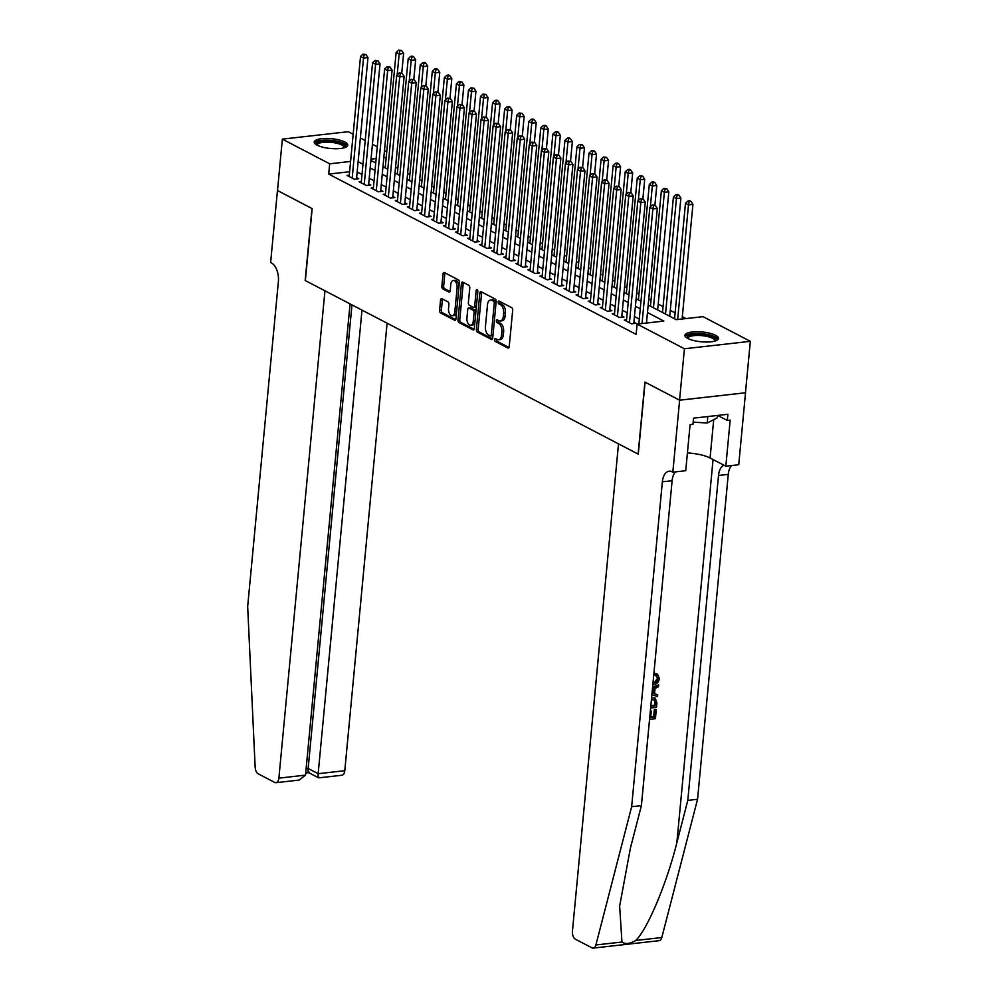 <?xml version="1.0" encoding="UTF-8"?>
<svg xmlns="http://www.w3.org/2000/svg" width="998" height="998" viewBox="0 0 998 998"><rect width="100%" height="100%" fill="white"/><g stroke="black" fill="none" stroke-linecap="round" stroke-linejoin="round"><path stroke-width="1.5" d="M494.596 339.607A1.485 0.823 -96.4 0 0 495.282 341.453L507.857 348.015A2.121 1.185 -96.4 0 0 508.294 348.102A2.121 1.185 -96.4 0 0 509.23 346.605L512.673 310.278A2.121 1.185 -96.4 0 0 511.675 307.646L499.1 301.084A1.485 0.823 -96.4 0 0 498.8 301.022A1.485 0.823 -96.4 0 0 498.139 302.07A1.485 0.823 -96.4 0 0 498.838 303.916L500.46 304.764A6.786 3.78 -96.4 0 1 503.641 313.197L503.354 316.216A6.786 3.78 -96.4 0 1 500.322 320.982A6.786 3.78 -96.4 0 1 498.95 320.707L497.328 319.859A1.485 0.823 -96.4 0 0 497.029 319.797A1.485 0.823 -96.4 0 0 496.368 320.832A1.485 0.823 -96.4 0 0 497.066 322.678L498.688 323.527A6.786 3.78 -96.4 0 1 501.869 331.96L501.582 334.991A6.786 3.78 -96.4 0 1 498.551 339.757A6.786 3.78 -96.4 0 1 497.179 339.482L495.557 338.634A1.485 0.823 -96.4 0 0 495.257 338.571A1.485 0.823 -96.4 0 0 494.596 339.607M496.43 339.083A1.485 0.823 -96.4 0 0 496.368 339.407A1.485 0.823 -96.4 0 0 497.066 341.254L509.005 347.479M499.973 301.546A1.485 0.823 -96.4 0 0 499.923 301.87A1.485 0.823 -96.4 0 0 500.622 303.716L502.244 304.565L500.46 304.764M498.202 320.308A1.485 0.823 -96.4 0 0 498.152 320.632A1.485 0.823 -96.4 0 0 498.838 322.479L500.472 323.327L498.688 323.527M344.884 142.015A16.841 4.915 -174.6 0 1 347.753 145.172A16.841 4.915 -174.6 0 1 335.677 148.739A16.841 4.915 -174.6 0 1 317.09 145.159A16.841 4.915 -174.6 0 1 314.22 142.003A16.841 4.915 -174.6 0 1 326.296 138.448A16.841 4.915 -174.6 0 1 344.884 142.015M715.603 335.303A16.841 4.915 -174.6 0 1 718.473 338.459A16.841 4.915 -174.6 0 1 706.397 342.027A16.841 4.915 -174.6 0 1 687.809 338.447A16.841 4.915 -174.6 0 1 684.94 335.291A16.841 4.915 -174.6 0 1 697.016 331.723A16.841 4.915 -174.6 0 1 715.603 335.303M441.927 298.701A2.121 1.185 -96.4 0 0 441.503 298.614A2.121 1.185 -96.4 0 0 440.555 300.111L439.594 310.303A2.121 1.185 -96.4 0 0 440.58 312.935L454.552 320.208A2.121 1.185 -96.4 0 0 454.976 320.308A2.121 1.185 -96.4 0 0 455.924 318.811L459.354 282.484A2.121 1.185 -96.4 0 0 458.369 279.852L444.397 272.566A2.121 1.185 -96.4 0 0 443.973 272.479A2.121 1.185 -96.4 0 0 443.025 273.963L441.865 286.276A2.121 1.185 -96.4 0 0 442.85 288.921L448.838 292.027A2.121 1.185 -96.4 0 0 449.262 292.115A2.121 1.185 -96.4 0 0 450.21 290.63L450.784 284.53A5.676 3.169 -96.4 0 1 453.317 280.538A5.676 3.169 -96.4 0 1 457.109 287.823L454.851 311.738A5.676 3.169 -96.4 0 1 452.319 315.73A5.676 3.169 -96.4 0 1 448.526 308.444L448.9 304.452A2.121 1.185 -96.4 0 0 447.902 301.82L441.927 298.701M679.626 400.21L645.082 382.197L638.283 454.165L618.511 443.861L572.44 931.196A6.475 3.618 -96.4 0 0 575.484 939.255L591.939 947.826A6.475 3.618 -96.4 0 0 593.249 948.1A6.475 3.618 -96.4 0 0 595.893 944.969L631.647 806.721L662.36 481.822A15.12 8.433 83.6 0 1 669.109 471.206A15.12 8.433 83.6 0 1 672.165 471.829L672.827 472.179L679.626 400.21L745.531 392.763L679.563 400.173L644.908 382.097L638.109 454.078L305.363 280.588L312.162 208.619L277.506 190.543L282.359 139.134L348.265 131.699L353.155 134.243M679.563 400.173L684.428 348.764L637.111 324.101L663.82 321.082L647.477 312.549M349.612 171.731L328.704 174.089L636.138 334.38L637.111 324.101M328.704 174.089L329.677 163.809L282.359 139.134M476.395 329.49A2.121 1.185 -96.4 0 0 477.393 332.122L491.353 339.407A2.121 1.185 -96.4 0 0 491.777 339.495A2.121 1.185 -96.4 0 0 492.725 337.998L496.156 301.67A2.121 1.185 -96.4 0 0 495.17 299.038L481.198 291.753A2.121 1.185 -96.4 0 0 480.774 291.666A2.121 1.185 -96.4 0 0 479.826 293.15L476.395 329.49L478.179 329.29A2.121 1.185 -96.4 0 0 479.165 331.922L492.501 338.871M472.952 329.814L458.993 322.529A2.121 1.185 -96.4 0 1 457.995 319.896L461.425 283.557A2.121 1.185 -96.4 0 1 462.373 282.072A2.121 1.185 -96.4 0 1 462.798 282.16L468.773 285.278A2.121 1.185 -96.4 0 1 469.771 287.911L468.374 302.644A2.121 1.185 -96.4 0 0 469.372 305.276L473.339 307.347A2.121 1.185 -96.4 0 0 473.763 307.434A2.121 1.185 -96.4 0 0 474.711 305.949L476.158 290.605A1.485 0.823 -96.4 0 1 476.819 289.57A1.485 0.823 -96.4 0 1 477.817 291.466L474.324 328.404A2.121 1.185 -96.4 0 1 473.376 329.901A2.121 1.185 -96.4 0 1 472.952 329.814L473.776 329.714M626.569 319.784L624.336 320.034L631.572 323.801L636.025 323.302L633.917 322.204M614.519 313.497L612.273 313.746L619.509 317.514L623.962 317.015L621.854 315.917M602.455 307.209L600.222 307.459L607.458 311.239L611.911 310.727L609.803 309.63M590.404 300.922L588.171 301.171L595.407 304.951L599.848 304.44L597.74 303.342M578.353 294.635L576.108 294.897L583.343 298.664L587.797 298.165L585.689 297.055M566.29 288.347L564.057 288.609L571.293 292.377L575.746 291.878L573.638 290.767M554.239 282.072L551.994 282.322L559.229 286.089L563.683 285.59L561.575 284.492M542.176 275.785L539.943 276.034L547.178 279.802L551.632 279.303L549.524 278.205M530.125 269.497L527.892 269.747L535.115 273.514L539.569 273.015L537.46 271.918M518.074 263.21L515.829 263.46L523.064 267.227L527.518 266.728L525.41 265.63M506.011 256.923L503.778 257.172L511.013 260.952L515.467 260.441L513.346 259.343M493.96 250.635L491.715 250.885L498.95 254.665L503.404 254.153L501.295 253.055M481.897 244.348L479.664 244.61L486.899 248.377L491.353 247.878L489.245 246.768M469.846 238.06L467.613 238.322L474.836 242.09L479.29 241.591L477.181 240.493M457.795 231.786L455.55 232.035L462.785 235.802L467.239 235.303L465.13 234.206M445.732 225.498L443.499 225.748L450.734 229.515L455.188 229.016L453.067 227.918M433.681 219.211L431.435 219.46L438.671 223.228L443.124 222.729L441.016 221.631M421.618 212.923L419.385 213.173L426.62 216.953L431.074 216.441L428.965 215.343M409.567 206.636L407.334 206.885L414.557 210.665L419.01 210.154L416.902 209.056M397.503 200.349L395.27 200.61L402.506 204.378L406.959 203.879L404.851 202.769M385.453 194.061L383.22 194.323L390.455 198.091L394.909 197.592L392.788 196.481M373.402 187.786L371.156 188.036L378.392 191.803L382.845 191.304L380.737 190.206M361.338 181.499L359.105 181.748L366.341 185.516L370.794 185.017L368.686 183.919M639.294 319.073L634.441 316.553M627.231 312.786L622.39 310.266M615.18 306.498L610.339 303.978M603.116 300.223L598.276 297.691M591.066 293.936L586.225 291.404M579.015 287.649L574.162 285.116M566.951 281.361L562.111 278.841M554.9 275.074L550.06 272.554M542.837 268.786L537.997 266.266M530.786 262.499L525.946 259.979M518.735 256.212L513.883 253.692M506.672 249.937L501.832 247.404M494.621 243.649L489.769 241.117M482.558 237.362L477.718 234.829M470.507 231.074L465.667 228.554M458.456 224.787L453.603 222.267M446.393 218.5L441.553 215.98M434.342 212.212L429.489 209.692M422.279 205.937L417.438 203.405M410.228 199.65L405.388 197.117M398.165 193.363L393.324 190.83M386.114 187.075L381.273 184.555M374.063 180.788L369.21 178.268M362 174.5L357.159 171.98M349.288 175.211L347.042 175.461L354.278 179.228L358.731 178.729L356.623 177.632M686 318.574L682.333 316.665M675.122 312.898L670.269 310.378M663.059 306.611L658.218 304.091M651.008 300.323L648.737 299.151M638.945 294.048L636.687 292.863M626.894 287.761L624.623 286.576M614.843 281.473L612.572 280.288M602.78 275.186L600.522 274.001M590.729 268.899L588.458 267.726M578.665 262.611L576.407 261.439M566.615 256.324L564.344 255.151M554.551 250.049L552.293 248.864M542.5 243.762L540.242 242.576M530.449 237.474L528.179 236.289M518.386 231.187L516.128 230.002M506.335 224.899L504.065 223.714M494.272 218.612L492.014 217.439M482.221 212.325L479.963 211.152M470.17 206.037L467.9 204.864M458.107 199.762L455.849 198.577M446.056 193.475L443.786 192.29M433.993 187.187L431.735 186.002M421.942 180.9L419.684 179.715M409.891 174.613L407.621 173.44M397.828 168.325L395.57 167.153M745.469 392.738L750.334 341.328L684.428 348.764M360.365 138.011L365.218 140.531M372.429 144.298L377.269 146.818M384.48 150.586L386.75 151.758M648.189 305.014L676.295 319.672L703.016 316.653L750.334 341.328M370.894 160.441L375.747 162.973M382.958 166.728L387.798 169.261M395.008 173.016L399.849 175.548M407.072 179.303L411.912 181.823M419.123 185.591L423.963 188.111M431.173 191.878L436.026 194.398M443.237 198.165L448.077 200.685M455.288 204.44L460.14 206.973M467.351 210.728L472.191 213.26M479.402 217.015L484.242 219.548M491.453 223.303L496.305 225.822M503.516 229.59L508.356 232.11M515.567 235.877L520.42 238.397M527.63 242.165L532.47 244.685M539.681 248.44L544.521 250.972M551.744 254.727L556.585 257.259M563.795 261.014L568.635 263.547M575.846 267.302L580.699 269.834M587.909 273.589L592.75 276.109M599.96 279.877L604.8 282.397M612.024 286.164L616.864 288.684M624.074 292.451L628.915 294.971M636.125 298.726L640.978 301.259M386.214 157.435L383.806 157.696M376.159 158.557L371.019 159.144M350.585 161.451L329.677 163.809M640.267 308.794L635.414 306.274M628.204 302.506L623.363 299.986M616.153 296.219L611.3 293.699M604.089 289.931L599.249 287.412M592.039 283.657L587.198 281.124M579.988 277.369L575.135 274.837M567.924 271.082L563.084 268.549M555.874 264.794L551.021 262.262M543.81 258.507L538.97 255.987M531.759 252.22L526.919 249.7M519.696 245.932L514.856 243.412M507.645 239.645L502.805 237.125M495.594 233.37L490.742 230.837M483.531 227.082L478.691 224.55M471.48 220.795L466.64 218.263M459.417 214.508L454.577 211.988M447.366 208.22L442.526 205.7M435.315 201.933L430.462 199.413M423.252 195.645L418.411 193.125M411.201 189.371L406.361 186.838M399.138 183.083L394.297 180.551M387.087 176.796L382.246 174.263M375.036 170.508L370.183 167.988M362.973 164.221L358.132 161.701M498.551 339.757L500.335 339.557A6.786 3.78 -96.4 0 0 503.354 334.792L501.582 334.991M500.472 323.327A6.786 3.78 -96.4 0 1 503.641 331.76L503.354 334.792M500.322 320.982L502.106 320.782A6.786 3.78 -96.4 0 0 505.138 316.017L503.354 316.216M502.244 304.565A6.786 3.78 -96.4 0 1 505.425 312.998L505.138 316.017M481.834 292.09A2.121 1.185 -96.4 0 0 481.61 292.95L478.179 329.29M490.317 335.902A1.485 0.823 -96.4 0 0 490.617 335.964A1.485 0.823 -96.4 0 0 491.278 334.916L494.297 303.03A1.485 0.823 -96.4 0 0 493.598 301.184L491.889 300.286A6.786 3.78 -96.4 0 0 490.517 300.011A6.786 3.78 -96.4 0 0 487.486 304.777L485.427 326.571A6.786 3.78 -96.4 0 0 488.596 335.004L490.317 335.902M492.101 335.702A1.485 0.823 -96.4 0 0 492.401 335.765A1.485 0.823 -96.4 0 0 493.012 335.029M496.081 302.481A1.485 0.823 -96.4 0 0 495.382 300.984L493.598 301.184M490.517 300.011L492.288 299.799A6.786 3.78 -96.4 0 1 493.661 300.086L495.382 300.984M474.1 329.278L460.764 322.329L458.993 322.529M463.434 282.496A2.121 1.185 -96.4 0 0 463.209 283.357L459.779 319.697A2.121 1.185 -96.4 0 0 460.764 322.329M475.11 307.147A2.121 1.185 -96.4 0 0 475.547 307.234A2.121 1.185 -96.4 0 0 476.433 306.124M466.939 317.938A5.676 3.169 -96.4 0 0 470.732 325.223A5.676 3.169 -96.4 0 0 473.264 321.231L474.062 312.811A2.121 1.185 -96.4 0 0 473.064 310.178L469.11 308.108A2.121 1.185 -96.4 0 0 468.673 308.02A2.121 1.185 -96.4 0 0 467.725 309.505L466.939 317.938M470.732 325.223L472.516 325.024A5.676 3.169 -96.4 0 0 474.961 321.668M475.859 312.199A2.121 1.185 -96.4 0 0 474.848 309.966L473.064 310.178M470.058 307.995A2.121 1.185 -96.4 0 1 470.457 307.821A2.121 1.185 -96.4 0 1 470.881 307.908L474.848 309.966M452.319 315.73L454.102 315.53A5.676 3.169 -96.4 0 0 456.548 312.174M458.93 286.962A5.676 3.169 -96.4 0 0 455.088 280.338L453.317 280.538M445.033 272.891A2.121 1.185 -96.4 0 0 444.809 273.764L443.648 286.077A2.121 1.185 -96.4 0 0 444.634 288.709L449.986 291.503M442.563 299.038A2.121 1.185 -96.4 0 0 442.339 299.899L441.378 310.091A2.121 1.185 -96.4 0 0 442.364 312.736L455.699 319.684M682.108 319.011L692.936 204.378L688.495 204.877L685.476 203.305L674.561 318.774M677.654 319.522L688.495 204.877L689.169 201.584L690.953 201.384L689.755 200.76L687.971 200.96L689.169 201.584M685.476 203.305L687.971 200.96M690.953 201.384L692.936 204.378M646.479 323.04L657.32 208.395L652.867 208.906L642.026 323.539M653.553 205.613L655.337 205.413L652.343 204.977L653.553 205.613L652.867 208.906L649.848 207.334L638.832 323.901M657.32 208.395L655.337 205.413M652.343 204.977L649.848 207.334M687.36 338.197A14.583 4.254 -174.6 0 1 692.587 334.38A14.583 4.254 -174.6 0 1 707.894 335.228A14.583 4.254 -174.6 0 1 715.554 340.867M714.83 341.091A13.498 3.942 5.4 0 0 714.892 340.817A13.498 3.942 5.4 0 0 707.332 336.501A13.498 3.942 5.4 0 0 688.021 338.285A13.498 3.942 5.4 0 0 688.021 338.547M718.098 339.345A16.741 4.89 5.4 0 0 708.83 334.742A16.741 4.89 5.4 0 0 685.139 336.239M693.148 422.117L707.22 423.04L717.362 417.763L717.587 415.455M707.832 416.553L707.22 423.04M316.64 144.91A14.583 4.254 -174.6 0 1 321.867 141.092A14.583 4.254 -174.6 0 1 337.174 141.941A14.583 4.254 -174.6 0 1 344.834 147.579M344.11 147.804A13.498 3.942 5.4 0 0 344.173 147.529A13.498 3.942 5.4 0 0 336.613 143.213A13.498 3.942 5.4 0 0 317.302 144.997A13.498 3.942 5.4 0 0 317.302 145.259M347.379 146.057A16.741 4.89 5.4 0 0 338.11 141.454A16.741 4.89 5.4 0 0 314.42 142.951M650.334 711.112L651.282 711.013L650.671 717.487L654.364 717.075L655.736 709.378A28.131 8.209 5.4 0 0 654.339 709.428L653.653 716.701A28.131 8.209 5.4 0 0 650.721 716.888M656.285 673.825L657.545 674.236L655.374 673.351L654.838 675.122L655.773 675.609L656.285 673.825L655.374 673.351M652.979 683.106L653.428 683.069C655.911 682.931 657.482 681.497 658.119 678.765L657.42 678.403L654.85 681.933M631.647 806.721L641.402 805.611L630.437 848.013L619.646 906.059L621.954 942.025C625.297 944.407 629.9 943.896 635.738 940.478C647.428 929.375 666.826 883.23 676.844 842.774L687.797 800.384L718.51 475.485A15.12 8.433 83.6 0 1 723.937 465.205M652.505 688.233L658.63 684.878L658.455 686.724L655.037 688.495L654.538 693.76L657.694 694.795L653.628 693.286M658.63 684.878L652.605 687.148M687.797 800.384L697.552 799.273L728.266 474.387A15.12 8.433 83.6 0 1 731.659 465.53M675.509 471.867A15.12 8.433 83.6 0 0 672.116 480.724L641.402 805.611M635.738 940.478L661.799 937.534L697.552 799.273M672.827 472.179L685.738 470.719L690.092 424.661L692.949 424.337L693.523 418.162L727.904 414.282L727.317 420.457L730.174 420.133L725.82 466.191L738.732 464.731L745.531 392.763M687.422 452.942A24.301 7.098 -174.6 0 1 710.077 457.995L725.82 466.191M661.799 937.534A6.475 3.618 83.6 0 1 659.154 940.665L593.249 948.1M717.699 415.442L727.317 420.457M658.119 678.765L655.773 675.609L656.884 675.933M657.545 674.236L659.366 678.465C658.717 682.283 656.684 684.391 653.266 684.803L652.817 684.84M657.694 694.795L657.52 696.641L651.894 694.608M652.056 692.949L653.353 693.373L653.752 689.169L652.343 689.892M653.353 693.373L652.068 692.774M652.692 689.705L652.393 692.874M651.594 697.839L655.224 698.238L656.921 702.866L656.509 707.283L650.634 707.956M650.796 706.21L655.437 705.686L654.588 699.848M655.686 703.141L654.401 699.897L655.199 700.309L651.432 699.586M655.437 705.686L654.725 705.312A28.131 8.209 5.4 0 0 650.858 705.598M654.962 702.767L654.725 705.312M656.285 709.665L655.437 718.672L649.561 719.333M655.05 709.803L654.339 709.428M654.364 717.075L653.653 716.701M651.282 711.013L650.384 710.551M277.506 190.506L311.987 208.52L305.176 280.488L324.949 290.805L278.879 778.141L305.513 775.134L350.061 303.891M305.513 775.134L299.163 780.074L275.997 782.694A6.475 3.618 -96.4 0 1 274.687 782.42L258.233 773.837A6.475 3.618 -96.4 0 1 255.164 767.325L247.666 606.51L278.38 281.623A15.12 8.433 -96.4 0 0 271.306 262.823L270.633 262.486L277.444 190.518M361.987 310.104L318.162 773.7L344.784 770.706A6.475 3.618 83.6 0 1 341.902 775.246L318.736 777.866L308.557 772.614M387.087 323.202L344.784 770.706M275.997 782.694A6.475 3.618 -96.4 0 0 278.879 778.141M351.97 304.889L308.157 768.485L318.162 773.7C317.913 777.267 318.3 778.49 319.298 777.38M309.293 772.165C308.295 773.275 307.908 772.053 308.157 768.485L306.124 768.722M669.72 316.241L680.885 198.091L676.432 198.602L673.425 197.03L662.51 312.486M665.516 314.058L676.432 198.602L677.118 195.296L678.902 195.097L677.692 194.473L675.908 194.672L677.118 195.296M673.425 197.03L675.908 194.672M678.902 195.097L680.885 198.091M657.657 309.954L668.835 191.803L664.381 192.315L661.362 190.743L650.447 306.199M653.465 307.771L664.381 192.315L665.067 189.021L666.839 188.809L663.857 188.385L665.067 189.021M661.362 190.743L663.857 188.385M666.839 188.809L668.835 191.803M654.913 205.189L656.771 185.528L652.318 186.027L649.311 184.455L638.396 299.911M650.347 206.86L652.318 186.027L653.004 182.734L654.788 182.534L653.578 181.898L651.806 182.098L653.004 182.734M649.311 184.455L651.806 182.098M654.788 182.534L656.771 185.528M642.862 198.901L644.72 179.241L640.267 179.74L637.248 178.168L626.332 293.624M638.296 200.573L640.267 179.74L640.953 176.446L642.737 176.247L641.527 175.611L639.743 175.81L640.953 176.446M637.248 178.168L639.743 175.81M642.737 176.247L644.72 179.241M633.78 323.552L645.269 202.12L640.816 202.619L629.464 322.703M641.489 199.326L643.273 199.126L640.292 198.689L641.489 199.326L640.816 202.619L637.797 201.047L626.445 321.131M645.269 202.12L643.273 199.126M640.292 198.689L637.797 201.047M621.729 317.264L633.206 195.833L628.752 196.332L617.4 316.416M629.439 193.038L631.223 192.839L628.229 192.414L629.439 193.038L628.752 196.332L625.746 194.76L614.394 314.844M633.206 195.833L631.223 192.839M628.229 192.414L625.746 194.76M609.666 310.989L621.155 189.545L616.702 190.044L605.349 310.129M617.388 186.751L619.159 186.551L616.178 186.127L617.388 186.751L616.702 190.044L613.683 188.472L602.33 308.557M621.155 189.545L619.159 186.551M616.178 186.127L613.683 188.472M597.615 304.702L609.092 183.258L604.638 183.757L593.286 303.854M605.324 180.463L607.108 180.264L604.127 179.84L605.324 180.463L604.638 183.757L601.632 182.185L590.28 302.282M609.092 183.258L607.108 180.264M604.127 179.84L601.632 182.185M630.798 192.614L632.657 172.953L628.216 173.452L625.197 171.881L614.281 287.337M626.245 194.286L628.216 173.452L628.89 170.159L630.674 169.959L629.476 169.323L627.692 169.535L628.89 170.159M625.197 171.881L627.692 169.535M630.674 169.959L632.657 172.953M585.564 298.414L597.041 176.97L592.587 177.469L581.235 297.566M593.274 174.176L595.058 173.976L592.064 173.552L593.274 174.176L592.587 177.469L589.569 175.898L578.216 295.994M597.041 176.97L595.058 173.976M592.064 173.552L589.569 175.898M618.748 186.339L620.606 166.666L616.153 167.165L613.134 165.593L602.231 281.049M614.182 187.998L616.153 167.165L616.839 163.872L618.623 163.672L617.413 163.048L615.629 163.248L616.839 163.872M613.134 165.593L615.629 163.248M618.623 163.672L620.606 166.666M573.501 292.127L584.978 170.683L580.537 171.194L569.184 291.279M581.21 167.889L582.994 167.689L580.013 167.265L581.21 167.889L580.537 171.194L577.518 169.623L566.165 289.707M584.978 170.683L582.994 167.689M580.013 167.265L577.518 169.623M606.697 180.052L608.555 160.379L604.102 160.878L601.083 159.306L590.167 274.774M602.131 181.723L604.102 160.878L604.788 157.584L606.559 157.385L603.578 156.96L604.788 157.584M601.083 159.306L603.578 156.96M606.559 157.385L608.555 160.379M561.45 285.84L572.927 164.396L568.473 164.907L557.121 284.991M569.159 161.614L570.943 161.402L567.949 160.977L569.159 161.614L568.473 164.907L565.454 163.335L554.115 283.42M572.927 164.396L570.943 161.402M567.949 160.977L565.454 163.335M594.633 173.764L596.492 154.091L592.039 154.603L589.032 153.031L578.116 268.487M590.067 175.436L592.039 154.603L592.725 151.297L594.509 151.097L593.299 150.473L591.515 150.673L592.725 151.297M589.032 153.031L591.515 150.673M594.509 151.097L596.492 154.091M549.387 279.552L560.876 158.121L556.422 158.62L545.07 278.704M557.109 155.326L558.88 155.127L555.898 154.69L557.109 155.326L556.422 158.62L553.403 157.048L542.051 277.132M560.876 158.121L558.88 155.127M555.898 154.69L553.403 157.048M582.582 167.477L584.441 147.804L579.988 148.315L576.969 146.743L566.053 262.2M578.017 169.149L579.988 148.315L580.674 145.009L582.458 144.81L579.464 144.386L580.674 145.009M576.969 146.743L579.464 144.386M582.458 144.81L584.441 147.804M537.336 273.265L548.813 151.833L544.359 152.332L533.007 272.417M545.045 149.039L546.829 148.839L543.848 148.403L545.045 149.039L544.359 152.332L541.353 150.76L530 270.845M548.813 151.833L546.829 148.839M543.848 148.403L541.353 150.76M570.519 161.189L572.378 141.516L567.924 142.028L564.918 140.456L554.002 255.912M565.966 162.861L567.924 142.028L568.611 138.734L570.394 138.535L569.184 137.899L567.413 138.098L568.611 138.734M564.918 140.456L567.413 138.098M570.394 138.535L572.378 141.516M525.285 266.977L536.762 145.546L532.308 146.045L520.956 266.129M532.994 142.751L534.778 142.552L531.784 142.128L532.994 142.751L532.308 146.045L529.289 144.473L517.937 264.557M536.762 145.546L534.778 142.552M531.784 142.128L529.289 144.473M558.468 154.902L560.327 135.241L555.874 135.74L552.855 134.169L541.951 249.625M553.902 156.574L555.874 135.74L556.56 132.447L558.344 132.247L557.134 131.611L555.35 131.811L556.56 132.447M552.855 134.169L555.35 131.811M558.344 132.247L560.327 135.241M513.221 260.703L524.699 139.258L520.245 139.757L508.905 259.842M520.931 136.464L522.715 136.264L519.733 135.84L520.931 136.464L520.245 139.757L517.238 138.186L505.886 258.27M524.699 139.258L522.715 136.264M519.733 135.84L517.238 138.186M546.417 148.615L548.276 128.954L543.823 129.453L540.804 127.881L529.888 243.337M541.852 150.286L543.823 129.453L544.509 126.16L546.28 125.96L545.083 125.324L543.299 125.536L544.509 126.16M540.804 127.881L543.299 125.536M546.28 125.96L548.276 128.954M501.171 254.415L512.648 132.971L508.194 133.47L496.842 253.567M508.88 130.177L510.664 129.977L507.67 129.553L508.88 130.177L508.194 133.47L505.175 131.898L493.835 251.995M512.648 132.971L510.664 129.977M507.67 129.553L505.175 131.898M534.354 142.327L536.213 122.667L531.759 123.166L528.753 121.594L517.837 237.05M529.788 143.999L531.759 123.166L532.445 119.872L534.229 119.673L533.019 119.049L531.235 119.249L532.445 119.872M528.753 121.594L531.235 119.249M534.229 119.673L536.213 122.667M489.107 248.128L500.597 126.684L496.143 127.195L484.791 247.279M496.829 123.889L498.601 123.69L495.619 123.265L496.829 123.889L496.143 127.195L493.124 125.623L481.772 245.708M500.597 126.684L498.601 123.69M495.619 123.265L493.124 125.623M522.303 136.052L524.162 116.379L519.709 116.878L516.69 115.306L505.774 230.763M517.737 137.712L519.709 116.878L520.395 113.585L522.166 113.385L519.185 112.961L520.395 113.585M516.69 115.306L519.185 112.961M522.166 113.385L524.162 116.379M477.056 241.84L488.533 120.396L484.08 120.908L472.728 240.992M484.766 117.602L486.55 117.402L483.556 116.978L484.766 117.602L484.08 120.908L481.073 119.336L469.721 239.42M488.533 120.396L486.55 117.402M483.556 116.978L481.073 119.336M510.24 129.765L512.099 110.092L507.645 110.591L504.639 109.019L493.723 224.488M505.687 131.437L507.645 110.591L508.331 107.297L510.115 107.098L508.905 106.474L507.134 106.674L508.331 107.297M504.639 109.019L507.134 106.674M510.115 107.098L512.099 110.092M465.006 235.553L476.483 114.109L472.029 114.62L460.677 234.705M472.715 111.327L474.487 111.127L471.505 110.691L472.715 111.327L472.029 114.62L469.01 113.048L457.658 233.133M476.483 114.109L474.487 111.127M471.505 110.691L469.01 113.048M498.189 123.478L500.048 103.804L495.594 104.316L492.575 102.744L481.672 218.2M493.623 125.149L495.594 104.316L496.28 101.01L498.064 100.81L496.854 100.187L495.07 100.386L496.28 101.01M492.575 102.744L495.07 100.386M498.064 100.81L500.048 103.804M452.942 229.266L464.419 107.834L459.966 108.333L448.613 228.417M460.652 105.04L462.436 104.84L459.454 104.403L460.652 105.04L459.966 108.333L456.959 106.761L445.607 226.845M464.419 107.834L462.436 104.84M459.454 104.403L456.959 106.761M486.138 117.19L487.997 97.517L483.543 98.029L480.525 96.457L469.609 211.913M481.572 118.862L483.543 98.029L484.217 94.735L486.001 94.523L483.02 94.099L484.217 94.735M480.525 96.457L483.02 94.099M486.001 94.523L487.997 97.517M440.891 222.978L452.368 101.547L447.915 102.046L436.563 222.13M448.601 98.752L450.385 98.553L447.391 98.128L448.601 98.752L447.915 102.046L444.896 100.474L433.544 220.558M452.368 101.547L450.385 98.553M447.391 98.128L444.896 100.474M474.075 110.903L475.934 91.242L471.48 91.741L468.474 90.169L457.558 205.625M469.509 112.574L471.48 91.741L472.166 88.448L473.95 88.248L470.956 87.812L472.166 88.448M468.474 90.169L470.956 87.812M473.95 88.248L475.934 91.242M428.828 216.703L440.318 95.259L435.864 95.758L424.512 215.842M436.538 92.465L438.322 92.265L435.34 91.841L436.538 92.465L435.864 95.758L432.845 94.186L421.493 214.271M440.318 95.259L438.322 92.265M435.34 91.841L432.845 94.186M462.024 104.615L463.883 84.955L459.429 85.454L456.41 83.882L445.495 199.338M457.458 106.287L459.429 85.454L460.115 82.16L461.887 81.961L458.905 81.524L460.115 82.16M456.41 83.882L458.905 81.524M461.887 81.961L463.883 84.955M416.777 210.416L428.254 88.972L423.801 89.471L412.448 209.568M424.487 86.177L426.271 85.978L423.277 85.554L424.487 86.177L423.801 89.471L420.794 87.899L409.442 207.996M428.254 88.972L426.271 85.978M423.277 85.554L420.794 87.899M449.961 98.328L451.82 78.667L447.366 79.166L444.36 77.595L433.444 193.051M445.395 100L447.366 79.166L448.052 75.873L449.836 75.673L448.626 75.037L446.855 75.249L448.052 75.873M444.36 77.595L446.855 75.249M449.836 75.673L451.82 78.667M404.726 204.128L416.203 82.684L411.75 83.183L400.398 203.28M412.436 79.89L414.207 79.69L411.226 79.266L412.436 79.89L411.75 83.183L408.731 81.611L397.379 201.708M416.203 82.684L414.207 79.69M411.226 79.266L408.731 81.611M437.91 92.053L439.769 72.38L435.315 72.879L432.296 71.307L421.381 186.763M433.344 93.712L435.315 72.879L436.001 69.586L437.785 69.386L436.575 68.762L434.791 68.962L436.001 69.586M432.296 71.307L434.791 68.962M437.785 69.386L439.769 72.38M392.663 197.841L404.14 76.397L399.687 76.908L388.334 196.993M400.373 73.603L402.157 73.403L399.175 72.979L400.373 73.603L399.687 76.908L396.68 75.337L385.328 195.421M404.14 76.397L402.157 73.403M399.175 72.979L396.68 75.337M425.847 85.766L427.718 66.093L423.264 66.592L420.245 65.02L409.33 180.488M421.293 87.437L423.264 66.592L423.938 63.298L425.722 63.099L424.524 62.475L422.74 62.674L423.938 63.298M420.245 65.02L422.74 62.674M425.722 63.099L427.718 66.093M380.612 191.554L392.089 70.11L387.636 70.621L376.283 190.705M388.322 67.328L390.106 67.115L387.112 66.691L388.322 67.328L387.636 70.621L384.617 69.049L373.264 189.133M392.089 70.11L390.106 67.115M387.112 66.691L384.617 69.049M413.796 79.478L415.655 59.805L411.201 60.317L408.194 58.745L397.279 174.201M409.23 81.15L411.201 60.317L411.887 57.011L413.671 56.811L412.461 56.187L410.677 56.387L411.887 57.011M408.194 58.745L410.677 56.387M413.671 56.811L415.655 59.805M368.549 185.266L380.038 63.835L375.585 64.334L364.233 184.418M376.258 61.04L378.042 60.841L375.061 60.404L376.258 61.04L375.585 64.334L372.566 62.762L361.214 182.846M380.038 63.835L378.042 60.841M375.061 60.404L372.566 62.762M401.745 73.191L403.604 53.518L399.15 54.029L396.131 52.457L385.216 167.913M397.179 74.862L399.15 54.029L399.836 50.736L401.608 50.524L398.626 50.1L399.836 50.736M396.131 52.457L398.626 50.1M401.608 50.524L403.604 53.518M356.498 178.979L367.975 57.547L363.522 58.046L352.169 178.131M364.208 54.753L365.992 54.553L362.998 54.117L364.208 54.753L363.522 58.046L360.515 56.474L349.163 176.559M367.975 57.547L365.992 54.553M362.998 54.117L360.515 56.474M497.066 341.254L495.282 341.453M500.622 303.716L498.838 303.916M498.838 322.479L497.066 322.678M503.641 331.76L501.869 331.96M505.425 312.998L503.641 313.197M508.681 347.915L507.857 348.015M481.61 292.95L479.826 293.15M492.176 339.308L491.353 339.407M479.165 331.922L477.393 332.122M493.037 334.717L491.278 334.916M496.056 302.831L494.297 303.03M493.661 300.086L491.889 300.286M459.779 319.697L457.995 319.896M463.209 283.357L461.425 283.557M476.47 305.75L474.711 305.949M477.705 290.43L476.158 290.605M475.023 321.032L473.264 321.231M475.821 312.611L474.062 312.811M470.881 307.908L469.11 308.108M456.61 311.538L454.851 311.738M458.868 287.624L457.109 287.823M449.661 291.94L448.838 292.027M444.634 288.709L442.85 288.921M443.648 286.077L441.865 286.276M444.809 273.764L443.025 273.963M455.375 320.121L454.552 320.208M442.364 312.736L440.58 312.935M441.378 310.091L439.594 310.303M442.339 299.899L440.555 300.111M676.844 842.774L713.059 459.542M718.51 475.485L728.266 474.387M672.116 480.724L662.36 481.822M595.893 944.969L621.954 942.025M713.707 419.659L710.077 457.995M492.401 335.765L490.617 335.964M475.547 307.234L473.763 307.434M470.457 307.821L468.673 308.02M654.414 697.814L655.224 698.238M305.712 772.988L308.644 772.664"/></g></svg>
